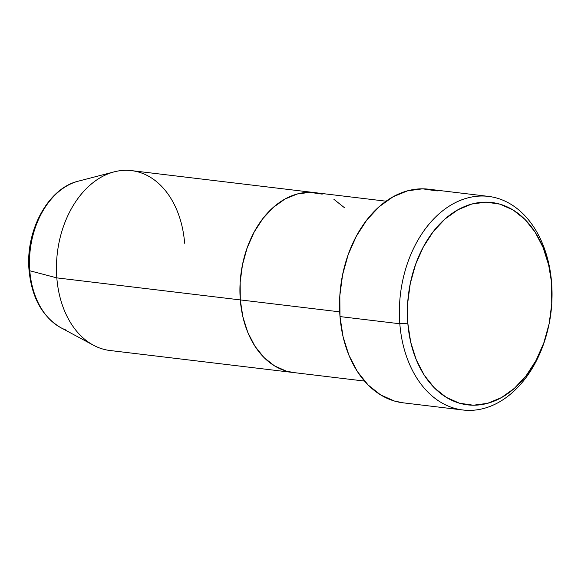 <?xml version="1.0" encoding="UTF-8"?>
<svg xmlns="http://www.w3.org/2000/svg" width="581" height="581" viewBox="0 0 581 581"><rect width="100%" height="100%" fill="white"/><g stroke="black" fill="none" stroke-linecap="round" stroke-linejoin="round"><path stroke-width="0.87" d="M548.994 324.423A107.565 75.799 -83.2 0 1 462.883 409.997A107.565 75.799 -83.2 0 1 399.815 323.762L407.804 323.159A101.907 71.804 -83.2 0 1 471.852 204.025A101.907 71.804 -83.2 0 1 551.594 284.196L551.601 282.635A107.565 75.799 96.8 0 0 467.429 198.005A107.565 75.799 96.8 0 0 399.815 323.762A107.565 75.799 -83.2 0 1 488.534 196.4A107.565 75.799 -83.2 0 1 551.601 282.635A107.565 75.799 -83.2 0 1 551.943 299.861A107.565 75.799 96.8 0 0 551.95 299.6A107.565 75.799 96.8 0 0 551.601 282.635L548.682 265.125L543.119 247.542L535.116 232.117L524.992 219.436L513.117 209.995L499.965 204.156L486.028 202.137L471.852 204.025L457.981 209.741L444.937 219.066L433.23 231.645L423.317 246.99L415.56 264.515L410.273 283.543L407.651 303.347L407.804 323.159L410.716 342.224L416.272 359.813L424.275 375.239L434.406 387.919L446.273 397.36L459.433 403.199L473.362 405.218L487.539 403.33L501.418 397.615L514.454 388.29L526.161 375.711L536.081 360.365L543.831 342.841L549.125 323.813L551.739 304.008L551.594 284.196A101.907 71.804 -83.2 0 1 551.928 300.268A101.907 71.804 -83.2 0 1 549.067 324.096A101.907 71.804 -83.2 0 1 473.261 405.218A101.907 71.804 -83.2 0 1 407.804 323.159L399.815 323.762L339.994 316.58L399.815 323.762A107.565 75.799 96.8 0 0 468.918 410.375A107.565 75.799 96.8 0 0 548.929 324.75L549.067 324.096M386.096 201.2L131.531 170.625A90.585 63.83 96.8 0 0 56.822 277.878L29.805 270.753A76.539 53.931 96.8 0 0 60.758 327.662C42.246 316.594 31.679 297.465 29.05 270.274C25.273 230.81 48.012 188.179 78.355 181.156A76.539 53.931 96.8 0 0 29.805 270.753A5.665 1.104 175.5 0 1 29.05 270.274A5.665 1.104 -4.5 0 0 29.805 270.753L56.822 277.878L240.294 299.912L242.88 316.863L247.826 332.492L254.936 346.211L263.941 357.482L274.493 365.87L286.186 371.063L293.688 372.566L286.186 371.063L274.493 365.87L263.941 357.482L254.936 346.211L247.826 332.492L242.88 316.863L240.294 299.912L339.696 311.852L240.294 299.912L240.164 282.301L242.495 264.696L247.194 247.782L254.086 232.204L262.902 218.565L273.302 207.388L284.901 199.094L297.232 194.018L309.833 192.34L322.215 194.134L309.833 192.34L297.232 194.018L284.901 199.094L273.302 207.388L262.902 218.565L254.086 232.204L247.194 247.782L242.495 264.696L240.164 282.301L240.294 299.912A90.585 63.83 96.8 0 0 293.398 372.53A90.585 63.83 -83.2 0 1 240.294 299.912A90.585 63.83 -83.2 0 1 315.004 192.66A90.585 63.83 96.8 0 0 240.294 299.912L56.822 277.878A90.585 63.83 -83.2 0 1 114.283 171.838A90.585 63.83 -83.2 0 1 184.642 243.243M488.534 196.4L428.713 189.21A107.565 75.799 96.8 0 0 339.994 316.58A107.565 75.799 96.8 0 0 403.054 402.815L462.883 409.997M333.908 199.327L344.46 207.715L333.908 199.327M403.396 402.851L394.484 401.064L380.599 394.898L368.071 384.934L357.38 371.549L348.934 355.267L343.066 336.704L339.994 316.58L339.834 295.656L342.601 274.755L348.179 254.667L356.364 236.169L366.836 219.974L379.19 206.698L392.959 196.857L407.601 190.822L422.569 188.832L437.275 190.96M66.103 330.059A76.539 53.931 -83.2 0 1 29.805 270.753A76.539 53.931 -83.2 0 1 78.261 181.185M60.758 327.662L93.454 345.223A90.585 63.83 -83.2 0 1 56.822 277.878A90.585 63.83 96.8 0 0 109.925 350.496L364.49 381.071M551.95 299.6L551.928 300.268M114.283 171.838L78.355 181.156"/></g></svg>
